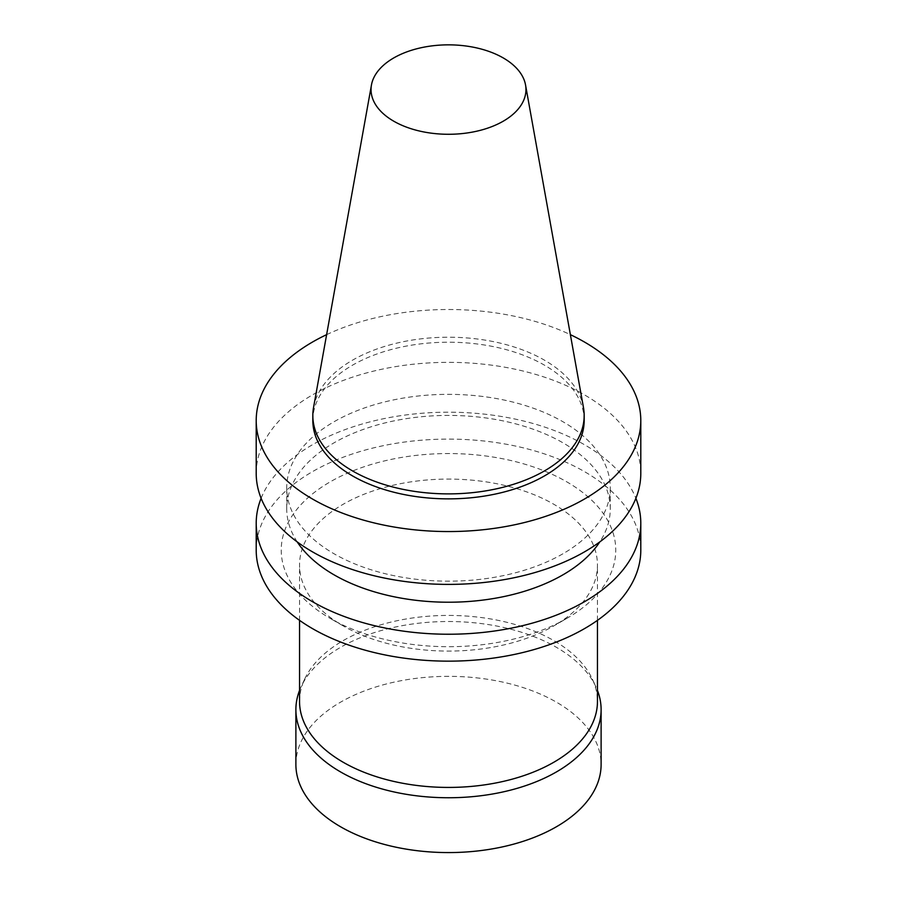 <?xml version="1.0" encoding="UTF-8"?>
<svg xmlns="http://www.w3.org/2000/svg" width="897" height="897" viewBox="0 0 897 897"><rect width="100%" height="100%" fill="white"/><g stroke="black" fill="none" stroke-linecap="round" stroke-linejoin="round"><path stroke-width="0.67" stroke-dasharray="4.49 3.36" d="M326.62 334.659A192.294 111.026 180 0 1 570.38 334.659M312.829 420.536A135.671 78.331 180 0 1 448.5 342.206A135.671 78.331 180 0 1 584.171 420.536M256.206 473.369A192.294 111.026 180 0 1 448.5 362.343A192.294 111.026 180 0 1 640.794 473.369M562.89 553.797A161.774 93.4 180 0 1 386.596 574.046A161.774 93.4 180 0 1 286.726 487.755A161.774 93.4 180 0 1 448.5 394.355A161.774 93.4 180 0 1 610.274 487.755A161.774 93.4 180 0 1 562.89 553.797M297.21 541.9A161.774 93.4 180 0 1 286.726 508.823A161.774 93.4 180 0 1 448.5 415.423A161.774 93.4 180 0 1 610.274 508.823A161.774 93.4 180 0 1 599.79 541.9M261.117 498.295A192.294 111.026 180 0 1 448.5 412.194A192.294 111.026 180 0 1 635.883 498.295M256.206 550.13A192.294 111.026 180 0 1 448.5 439.104A192.294 111.026 180 0 1 640.794 550.13M566.781 618.414A167.268 96.573 180 0 1 330.219 618.414A167.268 96.573 180 0 1 330.219 481.846A167.268 96.573 180 0 1 566.781 481.846A167.268 96.573 180 0 1 566.781 618.414L553.83 625.893A148.958 86 180 0 1 343.17 625.893A148.958 86 180 0 1 299.542 565.088A148.958 86 180 0 1 448.5 479.088A148.958 86 180 0 1 597.458 565.088A148.958 86 180 0 1 553.83 625.893L566.781 618.414M299.542 701.432A148.958 86 180 0 1 304.576 679.264A148.958 86 180 0 1 448.5 615.432A148.958 86 180 0 1 592.424 679.264A148.958 86 180 0 1 597.458 701.432M299.542 690.443A152.613 88.108 180 0 1 301.033 686.923A152.613 88.108 180 0 1 448.5 621.52A152.613 88.108 180 0 1 595.967 686.923A152.613 88.108 180 0 1 597.458 690.443M295.887 764.457A152.613 88.108 180 0 1 448.5 676.349A152.613 88.108 180 0 1 601.113 764.457M313.546 407.473A135.671 78.331 180 0 1 448.5 337.216A135.671 78.331 180 0 1 583.454 407.473M610.274 508.823L610.274 487.755M286.726 508.823L286.726 487.755M343.17 625.893L330.219 618.414M597.458 620.343L597.458 565.088M299.542 620.343L299.542 565.088M304.576 679.264L301.033 686.923M592.424 679.264L595.967 686.923"/><path stroke-width="1.35" d="M570.38 334.659A192.294 111.026 180 0 1 640.794 420.536A192.294 111.026 180 0 1 584.474 499.035A192.294 111.026 180 0 1 374.912 523.108A192.294 111.026 180 0 1 256.206 420.536A192.294 111.026 180 0 1 326.62 334.659M525.541 84.957L583.454 407.473A135.671 78.331 180 0 1 584.171 415.546L584.171 420.536A135.671 78.331 180 0 1 544.434 475.926A135.671 78.331 180 0 1 396.575 492.902A135.671 78.331 180 0 1 312.829 420.536L312.829 415.546A135.671 78.331 180 0 1 313.546 407.473L371.459 84.957A77.456 44.715 180 0 1 448.5 44.85A77.456 44.715 180 0 1 525.541 84.957A77.456 44.715 180 0 1 503.262 121.185A77.456 44.715 180 0 1 415.21 129.942A77.456 44.715 180 0 1 371.459 84.957M640.794 420.536L640.794 473.369A192.294 111.026 180 0 1 584.474 551.879A192.294 111.026 180 0 1 374.912 575.941A192.294 111.026 180 0 1 256.206 473.369L256.206 420.536M599.79 541.9A161.774 93.4 180 0 1 562.89 574.865A161.774 93.4 180 0 1 297.21 541.9M635.883 498.295A192.294 111.026 180 0 1 640.794 523.209A192.294 111.026 180 0 1 584.474 601.719A192.294 111.026 180 0 1 374.912 625.781A192.294 111.026 180 0 1 256.206 523.209A192.294 111.026 180 0 1 261.117 498.295M640.794 523.209L640.794 550.13A192.294 111.026 180 0 1 584.474 628.64A192.294 111.026 180 0 1 374.912 652.702A192.294 111.026 180 0 1 256.206 550.13L256.206 523.209M597.458 620.343L597.458 701.432A148.958 86 180 0 1 553.83 762.237A148.958 86 180 0 1 391.496 780.883A148.958 86 180 0 1 299.542 701.432L299.542 620.343M597.458 690.443A152.613 88.108 180 0 1 601.113 709.628A152.613 88.108 180 0 1 556.42 771.936A152.613 88.108 180 0 1 390.094 791.042A152.613 88.108 180 0 1 295.887 709.628A152.613 88.108 180 0 1 299.542 690.443M601.113 709.628L601.113 764.457A152.613 88.108 180 0 1 556.42 826.765A152.613 88.108 180 0 1 390.094 845.871A152.613 88.108 180 0 1 295.887 764.457L295.887 709.628M584.171 415.546A135.671 78.331 180 0 1 544.434 470.936A135.671 78.331 180 0 1 396.575 487.923A135.671 78.331 180 0 1 312.829 415.546"/></g></svg>
